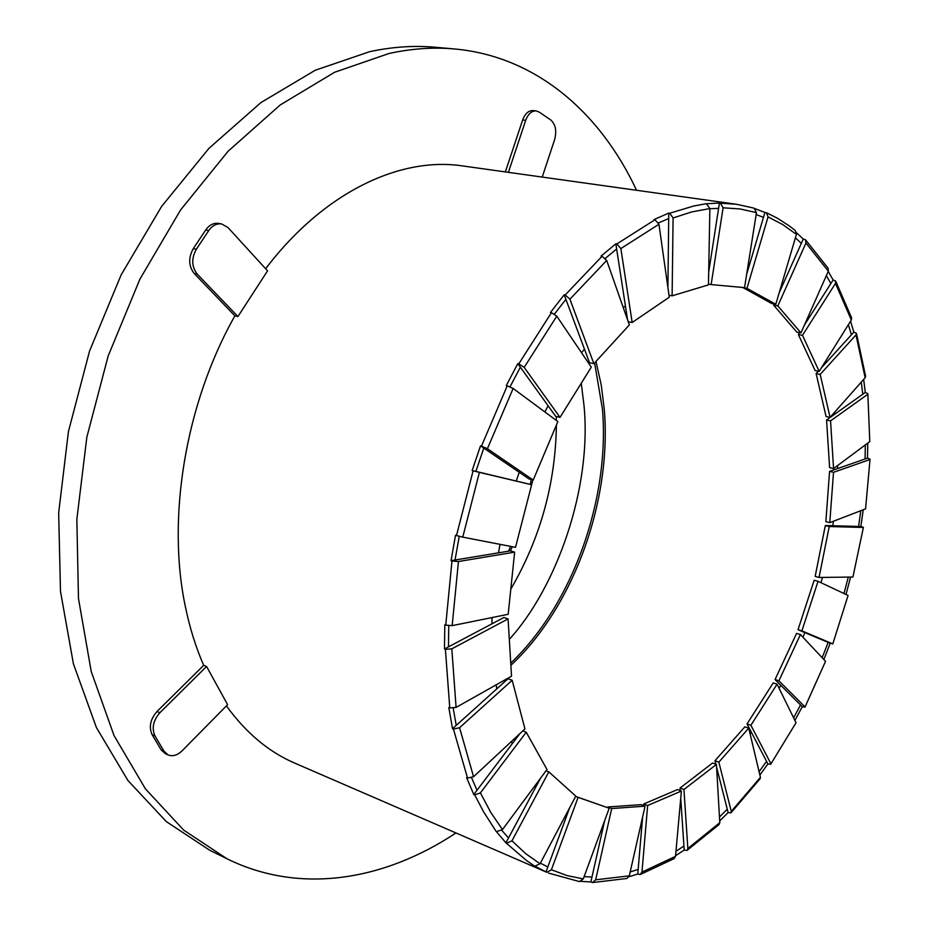 <?xml version="1.0" encoding="UTF-8"?>
<svg xmlns="http://www.w3.org/2000/svg" width="929" height="929" viewBox="0 0 929 929"><rect width="100%" height="100%" fill="white"/><g stroke="black" fill="none" stroke-linecap="round" stroke-linejoin="round"><path stroke-width="1.39" d="M455.942 832.965C384.827 880.146 300.694 895.08 227.001 858.791L183.721 830.143L145.458 788.907L114.046 735.605L91.216 671.458L78.466 598.439L76.852 519.288L86.827 437.257L108.17 355.981L139.942 279.083L180.609 209.919L228.128 151.206L280.233 104.942L334.603 72.265L389.054 53.476C411.652 48.563 433.506 47.054 454.595 48.97C536.405 56.379 600.436 112.955 636.562 190.282M227.001 858.791L209.699 850.232L166.314 821.596L127.935 780.511L96.372 727.488L73.403 663.77L60.478 591.32L58.666 512.831L68.432 431.555L89.556 351.057L121.118 274.926L161.588 206.459L208.944 148.35L260.944 102.573L315.268 70.232L369.719 51.664C392.352 46.81 414.229 45.347 435.364 47.263L454.595 48.97M556.32 416.482L556.39 420.489M556.401 425.041C555.507 483.684 540.295 538.402 510.787 589.183M594.618 362.891L602.468 409.271C609.97 499.407 572.566 604.384 510.741 663.12M510.88 665.338C573.657 606.846 611.874 500.719 604.314 409.701L601.237 384.954L595.977 361.404M508.535 551.176L510.636 546.391M530.262 484.369L531.249 479.527M837.586 465.557L837.54 468.611M833.429 521.227L832.802 525.744M822.397 577.408L821.004 582.715M804.793 632.568L802.97 637.248M780.766 685.277L779.117 688.343M751.422 732.331L750.144 734.061M717.722 771.593L716.898 772.394M536.857 785.075L536.114 784.181M512.32 743.63L511.438 741.481M496.806 688.865L496.144 684.859M491.917 623.835L492.045 617.564M498.49 552.836L500.011 544.336M516.292 480.967L519.218 472.28M544.87 411.965L548.098 405.764M581.589 352.799L584.434 349.072M623.289 307.673L625.403 305.873M666.697 278.967L668.009 278.363M708.769 267.343L709.442 267.285M823.756 364.063L824.035 364.934M834.451 412.43L834.683 414.218M865.271 392.456L867.825 393.629L869.788 441.6L833.557 468.553L829.597 467.624L826.566 420.001L862.786 394.221L861.288 382.098L862.786 394.221L865.271 392.456L863.668 379.404M821.387 367.849L851.428 334.788L848.363 324.72L851.428 334.788L853.856 332.117L850.546 321.225M804.433 325.045L830.874 283.508L826.357 275.611L830.874 283.508L833.127 279.977L828.227 271.384M779.187 292.786L801.332 243.363L795.41 237.824L801.332 243.363L803.26 239.067L796.583 232.796M746.661 274.334L763.475 217.386L756.148 214.529L763.475 217.386L764.927 212.462L755.149 208.711M708.688 272.151L718.593 208.363L709.872 208.723L718.593 208.363L719.418 203.033L705.622 203.811L693.638 206.041L669.739 213.217L673.084 217.967L691.71 211.928L709.872 208.572L706.586 203.939M667.905 287.491L668.706 218.524L658.568 222.89L668.706 218.524L668.775 213.078L654.004 219.592L654.98 219.743L616.821 243.955L620.862 248.577L658.951 224.261L654.98 219.743M627.563 319.831L616.647 249.007L605.383 258.308L616.647 249.007L615.846 243.804L601.051 256.125L602.038 256.299L565.18 294.981L569.918 299.184L606.707 260.434L602.038 256.299M606.707 260.434L629.351 324.941L593.875 363.703L589.543 362.774L565.9 299.359L554.485 314.002L565.9 299.359L564.193 294.795L550.479 312.469L551.454 312.655L518.777 363.854L524.177 367.385L556.785 316.162L551.454 312.655M556.785 316.162L591.285 367.141L560.024 417.376L555.705 416.343L520.356 367.199L510.044 386.789L520.356 367.199L517.801 363.645L506.259 385.605L507.234 385.825L481.477 446.106L487.411 448.73L513.133 388.461L507.234 385.825M513.133 388.461L557.864 421.58L533.211 480.061L528.915 478.899L483.788 448.092L475.892 471.398L531.632 484.741L515.514 547.332L462.77 537.136L479.399 472.385L473.116 470.782L456.487 535.557L462.77 537.136M456.487 535.557L455.524 535.267L451.029 560.686L455.047 560.024L459.24 536.323L455.047 560.024L510.381 550.874L514.643 552.151L508.186 614.29L452.168 625.635L458.45 561.522L451.982 560.988L445.746 625.124L452.168 625.635M445.746 625.124L444.805 624.811L444.468 648.988L448.475 646.863L448.742 625.728L448.475 646.863L503.855 617.518L508.07 618.911L511.531 676.184L456.093 707.41L451.819 648.837L445.409 649.325L449.764 707.91L456.093 707.41M449.764 707.91L448.835 707.55L452.504 728.719L456.232 725.375L453.213 708.246L456.232 725.375L508 678.785L512.169 680.272L524.943 728.917L473.558 776.737L459.576 727.721L453.433 729.079L467.519 778.072L473.558 776.737M467.519 778.072L466.602 777.701L473.778 794.504L477.007 790.254L471.642 777.91L477.007 790.254L519.926 733.573M473.778 794.504L474.696 794.887L483.568 811.76L495.97 831.141L505.922 842.8L508.5 837.993L501.799 830.317L508.5 837.993L540.504 778.247M505.922 842.8L526.592 860.591L534.105 865.735L545.973 871.948L547.82 866.943L540.376 863.18L547.82 866.943L569.64 807.8M581.078 881.377L590.867 881.946L591.97 877.046L584.132 876.616L591.97 877.046L604.651 820.655M628.979 876.767L637.77 874.003L638.153 869.451L630.187 871.948L638.153 869.451L642.613 816.997M675.975 851.254L683.93 846.075L675.975 851.254M719.696 820.957L728.115 812.55L727.268 809.229L719.464 816.997L727.268 809.229L716.596 767.18M759.086 771.709L766.564 761.362L747.032 723.935L773.207 682.931L777.074 684.185L796.037 722.727L770.675 764.288L767.9 763.928L766.564 761.362L759.086 771.709M793.633 717.85L800.519 704.948L775.041 679.575L796.571 633.392L800.438 634.553L825.544 661.309L804.944 707.178L802.261 706.69L800.519 704.948L793.633 717.85M822.177 657.732L828.134 642.392L798.023 629.711L814.152 580.242L818.043 581.322L848.084 595.443L832.79 643.948L828.134 642.392L822.177 657.732M843.985 593.515L848.305 577.095L843.985 593.515M860.835 526.522L863.401 527.347L852.915 577.048L819.053 577.455L815.163 576.375L825.324 525.535L858.57 526.453L860.835 510.695L858.57 526.453L860.835 526.522L863.25 509.766M867.477 458.136L870.032 459.17L865.573 508.871L829.771 522.644L825.858 521.645L829.574 471.398L865.062 458.984L865.317 444.933L865.062 458.984L867.477 458.136L867.767 443.11M731.135 812.654L760.143 778.723L760.421 777.329L731.274 811.412L730.937 812.863L728.115 812.55M715.853 764.207L714.97 760.746L744.884 726.815L748.739 728.15L760.421 777.329M753.767 208.096L736.511 204.275L462.526 165.919C399.993 156.42 323.524 192.349 265.648 268.748M237.929 316.545L197.273 274.148C191.595 266.774 191.281 258.483 196.333 249.262L208.758 230.566C212.381 225.48 216.712 223.285 221.752 223.982L228.058 227.617L267.564 270.85L237.929 316.545L234.898 315.848C185.289 403.546 166.407 518.777 185.591 607.682C189.946 628.492 195.973 647.699 203.683 665.315L206.563 666.476L227.617 704.681L182.084 750.829C177.346 755.335 172.678 756.694 168.068 754.917L163.968 751.143L154.969 735.919C151.555 728.22 153.18 720.498 159.869 712.74L206.563 666.476M444.468 648.988L445.409 649.325M451.029 560.686L451.982 560.988M472.153 470.515L475.892 471.398L483.788 448.092L480.514 445.862L472.153 470.515L473.116 470.782M480.514 445.862L481.477 446.106M517.801 363.645L518.777 363.854M564.193 294.795L565.18 294.981M615.846 243.804L616.821 243.955M668.775 213.078L669.739 213.217M719.418 203.033L720.381 203.161L723.099 207.794L740.158 208.967L756.45 212.625L754.116 208.177L736.511 204.275L720.381 203.161M764.927 212.462L766.471 212.753L768.051 216.898L782.741 224.574L796.42 234.387L795.387 230.613L789.545 226.072L777.283 218.141L766.471 212.753M803.26 239.067L805.455 239.752L805.942 243.038L828.32 271.175L828.122 268.249L805.71 240.007M833.127 279.977L835.612 281.011L835.485 283.403L851.336 319.971L851.579 317.823L835.81 281.382M853.856 332.117L856.422 333.302L856.004 334.928L865.143 377.743L865.596 376.233L856.515 333.616M846.005 594.467L850.581 577.072M823.872 659.532L830.189 643.251M794.91 720.451L802.261 706.69M759.876 775.041L767.9 763.928M675.569 855.714L684.197 850.081L686.926 850.465L687.843 848.502L683.941 789.511L716.445 764.428L719.789 822.699L687.843 848.502M637.77 874.003L640.197 874.514M590.867 881.946L592.656 882.538M545.973 871.948L294.69 763.092C268.644 751.875 245.895 732.807 226.432 705.877M452.504 728.719L453.433 729.079M770.791 764.114L796.037 722.727M805.002 707.085L825.544 661.309M832.802 643.925L848.084 595.443M852.915 577.048L863.401 527.393M825.324 525.535L829.237 526.534L862.936 527.451M865.573 508.871L870.02 459.309M829.574 471.398L833.522 472.327L869.498 459.692M869.788 441.6L867.849 393.85M826.566 420.001L830.561 420.86L867.303 394.639M865.143 377.743L830.073 417.376L826.067 416.506L816.138 373.609L818.333 371.205M816.138 373.609L820.191 374.422L856.004 334.928M851.336 319.971L819.181 371.379L815.116 370.566L798.371 334.556L799.602 332.64M798.371 334.556L802.482 335.323L835.485 283.403M828.32 271.175L800.961 332.896L796.838 332.129L773.648 305.176L774.194 303.957M773.648 305.176L777.817 305.908L805.942 243.038M796.42 234.387L775.808 304.247L771.639 303.504L742.782 287.467M742.724 287.642L746.951 288.373L768.051 216.898M708.455 284.123L711.138 284.588L723.099 207.794M669.008 295.271L672.12 295.828L673.084 217.967M628.213 321.713L632.161 322.479L620.862 248.577M593.875 363.703L569.918 299.184M560.024 417.376L524.177 367.385M533.211 480.061L487.411 448.73M496.876 831.525L502.473 829.585L490.791 812.434L480.398 792.89L474.696 794.887M522.783 730.926L526.244 732.226L546.995 769.491L502.473 829.585M534.999 866.118L540.051 863.784L525.559 853.554L511.972 840.791L506.816 843.184M546.055 770.768L548.842 771.86L575.794 796.13L540.051 863.784M548.54 873.086L579.441 881.586L583.296 878.915L567.096 875.582L551.396 869.776L546.856 872.331M575.643 796.432L609.203 808.23L583.296 878.915M592.888 882.538L626.831 878.486L629.305 875.85L595.663 879.821L592.597 882.527M607.589 807.591L607.729 806.976L641.126 804.642L645.063 806.175L629.305 875.85M640.534 874.386L674.082 858.64L675.511 856.364L641.962 872.087L640.162 874.514M641.962 872.087L647.652 805.513L681.387 791.043L675.511 856.364M643.588 805.594L643.716 803.991L647.652 805.513M714.97 760.746L718.849 762.14L748.739 728.15M731.274 811.412L718.849 762.14M747.032 723.935L750.899 725.247L777.074 684.185M770.664 763.278L750.899 725.247M775.041 679.575L778.908 680.818L800.438 634.553M804.711 706.586L778.908 680.818M798.023 629.711L801.89 630.872L818.043 581.322M832.407 643.727L801.89 630.872M819.053 577.455L829.237 526.534M829.771 522.644L833.522 472.327M833.557 468.553L830.561 420.86M830.073 417.376L820.191 374.422M819.181 371.379L802.482 335.323M800.961 332.896L777.817 305.908M775.808 304.247L746.951 288.373M756.45 212.625L744.547 287.63L711.138 284.588M709.872 208.572L708.444 284.878L672.12 295.828M658.951 224.261L669.286 297.222L632.161 322.479M479.399 472.385L531.632 484.741M458.45 561.522L514.643 552.151M451.819 648.837L508.07 618.911M459.576 727.721L512.169 680.272M480.398 792.89L526.244 732.226M511.972 840.791L548.842 771.86M575.608 796.501L609.203 808.23M551.396 869.776L578.047 797.477M607.729 806.976L611.7 808.544L645.063 806.175M595.663 879.821L611.7 808.544M643.716 803.991L677.485 789.58L681.387 791.043M684.197 850.081L680.736 798.348M508.395 172.341L525.686 120.352C528.102 113.942 531.585 110.795 536.149 110.911L539.192 112.072L550.711 119.946C555.612 124.323 556.901 130.931 554.59 139.745L542.222 177.079M505.364 171.923L522.644 119.992C525.059 113.593 528.543 110.446 533.107 110.574L536.149 110.911M234.898 315.848L194.219 273.498C188.541 266.135 188.227 257.856 193.267 248.658L205.692 229.986C209.315 224.899 213.635 222.716 218.675 223.413L221.752 223.982M168.068 754.917L165.223 753.616L161.123 749.842L152.112 734.642C148.686 726.942 150.324 719.232 157.001 711.498L203.683 665.315M687.251 850.232L719.069 824.534L719.789 822.699M680.214 790.602L680.04 788.047L683.941 789.511M680.04 788.047L712.566 763.023L716.445 764.428M522.644 119.992L525.686 120.352M193.267 248.658L196.333 249.262M194.219 273.498L197.273 274.148M205.692 229.986L208.758 230.566M161.123 749.842L163.968 751.143M152.112 734.642L154.969 735.919M157.001 711.498L159.869 712.74M532.863 479.968L523.05 518.068M512.309 546.705L510.474 550.897M581.252 383.259L583.981 405.195C592.214 488.642 555.983 588.312 509.301 639.373"/></g></svg>
